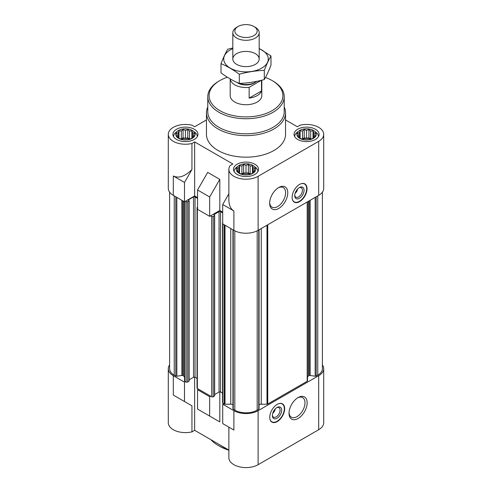 <?xml version="1.0" encoding="UTF-8"?>
<svg xmlns="http://www.w3.org/2000/svg" width="492" height="492" viewBox="0 0 492 492"><rect width="100%" height="100%" fill="white"/><g stroke="black" fill="none" stroke-linecap="round" stroke-linejoin="round"><path stroke-width="0.74" d="M230.188 78.911L230.188 95.608A15.812 9.133 0 0 0 239.948 104.04A15.812 9.133 0 0 0 257.181 102.059A15.812 9.133 0 0 0 261.812 95.608L261.812 80.196M297.562 189.045A4.133 2.386 -60 0 1 295.145 193.27L295.145 193.202M314.37 131.056A9.68 5.59 0 0 0 313.422 130.423A9.68 5.59 0 0 0 298.779 131.056A9.68 5.59 0 0 0 299.726 138.332A9.68 5.59 0 0 0 312.887 138.615A9.68 5.59 0 0 0 314.37 131.056L316.122 132.434A11.863 6.845 180 0 1 318.435 136.493A11.863 6.845 180 0 1 318.429 136.665M294.714 136.493L294.714 136.659A11.863 6.845 180 0 1 294.714 136.493A11.863 6.845 180 0 1 297.027 132.434L298.779 131.056M193.221 131.056A9.68 5.59 0 0 0 192.274 130.423A9.68 5.59 0 0 0 177.63 131.056A9.68 5.59 0 0 0 178.578 138.332A9.68 5.59 0 0 0 191.739 138.615A9.68 5.59 0 0 0 193.221 131.056L194.973 132.434A11.863 6.845 180 0 1 197.286 136.493A11.863 6.845 180 0 1 197.286 136.665L197.286 136.493M173.571 136.665A11.863 6.845 180 0 1 173.565 136.493A11.863 6.845 180 0 1 175.878 132.434L177.63 131.056M253.792 166.032A9.68 5.59 0 0 0 252.845 165.392A9.68 5.59 0 0 0 238.208 166.032A9.68 5.59 0 0 0 239.155 173.301A9.68 5.59 0 0 0 252.316 173.584A9.68 5.59 0 0 0 253.792 166.032L255.545 167.403A11.863 6.845 180 0 1 257.863 171.468A11.863 6.845 180 0 1 257.857 171.634M234.143 171.634A11.863 6.845 180 0 1 234.137 171.468A11.863 6.845 180 0 1 236.455 167.403L238.208 166.032M307.506 377.512A3.954 2.282 0 0 1 308.662 375.894L309.154 375.611A1.052 0.609 0 0 1 310.175 375.451L315.169 376.226A1.052 0.609 0 0 0 316.19 376.066L317.758 375.162A15.812 9.133 0 0 0 322.389 368.711L322.389 192.163M259.056 404.596A3.954 2.282 0 0 1 261.246 404.221L266.996 404.221A1.052 0.609 0 0 0 267.74 404.043L307.199 381.263A1.052 0.609 0 0 0 307.506 380.833L307.506 201.812M232.98 408.643A1.052 0.609 0 0 0 232.944 408.803A1.052 0.609 0 0 0 233.251 409.233L234.819 410.137A15.812 9.133 0 0 0 257.181 410.137L258.749 409.233A1.052 0.609 0 0 0 259.056 408.803A1.052 0.609 0 0 0 259.02 408.643M232.944 404.596A3.954 2.282 0 0 0 230.754 404.221L230.754 228.522M233.885 410.672L233.885 430.045L228.866 427.148L228.866 457.701A17.134 9.889 0 0 0 239.444 466.834A17.134 9.889 0 0 0 258.115 464.694L258.115 410.672A17.134 9.889 0 0 1 233.885 410.672L222.704 404.221L223.632 403.68L224.26 404.043A1.052 0.609 0 0 0 225.004 404.221L230.754 404.221M258.115 410.672L318.687 375.703A17.134 9.889 0 0 0 323.705 368.711A17.134 9.889 0 0 0 322.389 364.904M210.588 396.146L209.653 396.687L197.544 389.695L198.473 389.154L211.708 396.792A1.052 0.609 0 0 0 213.196 396.792L214.653 395.826L214.653 215.478L214.038 214.561L214.038 214.992M169.611 192.163L169.611 368.711A15.812 9.133 0 0 0 174.242 375.162L175.81 376.066A1.052 0.609 0 0 0 176.831 376.226L181.825 375.451A1.052 0.609 0 0 1 182.846 375.611L183.338 375.894A3.954 2.282 0 0 1 184.494 377.512L184.494 380.833A1.052 0.609 0 0 0 184.801 381.263L185.429 381.62L184.494 382.161L173.313 375.703L173.313 395.07L191.948 405.832L173.313 395.07M169.611 364.904A17.134 9.889 0 0 0 168.295 368.711A17.134 9.889 0 0 0 173.313 375.703M233.885 430.045L222.704 423.587L222.704 404.221M197.544 389.695L197.544 409.061L219.813 421.921L207.698 414.928M209.653 416.054L209.653 396.687M258.115 464.694L318.687 429.719A17.134 9.889 0 0 0 323.705 422.726L323.705 368.711M168.295 368.711L168.295 422.726A17.134 9.889 0 0 0 191.948 431.871L191.948 405.832M194.654 377.124L194.654 430.316L228.866 450.069M219.813 421.921L219.813 391.829M197.544 197.618L194.654 195.945L184.494 201.812L173.313 195.355A17.134 9.889 0 0 1 168.295 188.362L168.295 134.341A17.134 9.889 0 0 0 191.948 143.492L191.948 169.531C184.992 176.419 178.78 178.571 173.313 175.988L173.313 195.355M222.704 212.144L219.813 210.471L209.653 216.339L197.544 209.346L197.544 189.973L209.653 196.972L219.813 179.377L207.698 172.385L197.544 189.973M194.654 195.945L194.654 141.93L232.857 163.99L230.158 165.546A17.134 9.889 0 0 0 228.866 169.316L228.866 199.869C228.946 205.25 230.619 208.946 233.885 210.957L233.885 230.33A17.134 9.889 0 0 0 258.115 230.33L318.687 195.355A17.134 9.889 0 0 0 323.705 188.362L323.705 134.341A17.134 9.889 0 0 0 300.052 125.196L297.346 126.758L285.538 119.937M233.885 230.33L222.704 223.872L222.704 204.5L228.866 193.823M233.885 210.957L222.704 204.5M209.653 216.339L209.653 196.972M228.866 169.316A17.134 9.889 0 0 0 239.444 178.455A17.134 9.889 0 0 0 258.115 176.308L318.687 141.339A17.134 9.889 0 0 0 323.705 134.341M206.462 119.937L194.654 126.758L191.948 125.196A17.134 9.889 0 0 0 168.295 134.341M219.813 210.471L219.813 179.377M299.585 184.432A10.541 6.088 120 0 0 292.697 193.725A10.541 6.088 120 0 0 294.314 202.175A10.541 6.088 120 0 0 299.585 201.652A10.541 6.088 120 0 0 306.473 192.36A10.541 6.088 120 0 0 304.856 183.91A10.541 6.088 120 0 0 299.585 184.432M278.712 208.46A12.823 7.405 -60 0 1 269.647 203.227A12.823 7.405 -60 0 1 278.712 187.526A12.823 7.405 -60 0 1 287.777 192.759A12.823 7.405 -60 0 1 278.712 208.46M284.216 106.979A39.538 22.829 180 0 1 285.538 112.822L285.538 134.341A39.538 22.829 180 0 1 246 157.169A39.538 22.829 180 0 1 206.462 134.341L206.462 112.822A39.538 22.829 180 0 1 207.784 106.979M315.427 129.23A12.521 7.226 180 0 1 319.093 134.341A12.521 7.226 180 0 1 306.571 141.573A12.521 7.226 180 0 1 294.05 134.341A12.521 7.226 180 0 1 301.78 127.668A12.521 7.226 180 0 1 315.427 129.23M194.278 129.23A12.521 7.226 180 0 1 197.95 134.341A12.521 7.226 180 0 1 185.429 141.573A12.521 7.226 180 0 1 172.907 134.341A12.521 7.226 180 0 1 180.638 127.668A12.521 7.226 180 0 1 194.278 129.23M254.856 164.205A12.521 7.226 180 0 1 258.521 169.316A12.521 7.226 180 0 1 246 176.542A12.521 7.226 180 0 1 233.479 169.316A12.521 7.226 180 0 1 241.209 162.637A12.521 7.226 180 0 1 254.856 164.205M194.654 141.93L191.948 143.492M184.494 380.833L184.494 182.446L173.313 175.988M184.494 182.446L191.948 169.531M185.429 201.271L186.173 201.702A1.052 0.609 0 0 0 187.661 201.702L189.125 200.736L188.504 199.82L188.504 200.25M188.504 199.82L193.534 196.917A1.052 0.609 0 0 1 195.023 196.917L197.544 198.368M197.544 207.193L197.353 207.298A1.052 0.609 0 0 0 197.046 207.729A1.052 0.609 0 0 0 197.353 208.159L197.544 208.27M210.588 215.803L211.708 216.449A1.052 0.609 0 0 0 213.196 216.449L214.653 215.478M214.038 214.561L219.069 211.658A1.052 0.609 0 0 1 220.557 211.658L222.704 212.895M222.704 222.187A1.052 0.609 0 0 0 222.581 222.47A1.052 0.609 0 0 0 222.704 222.759M189.125 200.736L189.125 381.085L187.661 382.05A1.052 0.609 0 0 1 186.173 382.05L185.429 381.62M189.125 379.812L193.534 377.266L193.534 196.917M197.046 378.428L195.023 377.266A1.052 0.609 0 0 0 193.534 377.266M197.046 207.729L197.046 388.077A1.052 0.609 0 0 0 197.353 388.508L198.473 389.154M214.653 394.553L219.069 392.007L219.069 211.658M222.581 393.169L220.557 392.007A1.052 0.609 0 0 0 219.069 392.007M222.581 222.47L222.581 402.819A1.052 0.609 0 0 0 222.888 403.249L223.632 403.68M277.217 404.381A10.541 6.088 120 0 0 270.329 413.674A10.541 6.088 120 0 0 271.947 422.118A10.541 6.088 120 0 0 282.488 416.029A10.541 6.088 120 0 0 282.488 403.858A10.541 6.088 120 0 0 277.217 404.381M298.09 418.507A12.823 7.405 -60 0 1 289.025 413.274A12.823 7.405 -60 0 1 298.09 397.573A12.823 7.405 -60 0 1 307.156 402.807A12.823 7.405 -60 0 1 298.09 418.507M194.654 430.316L191.948 431.871M184.494 401.527L184.494 382.161M253.091 172.415L254.819 170.97L254.186 170.054L254.819 168.246L253.091 167.692L252.458 165.878L250.096 165.958L248.362 164.519L246 165.324L243.638 164.519L241.904 165.958L239.542 165.878L238.909 167.692L237.181 168.246L237.814 170.054L237.181 170.97L239.542 173.338L243.638 174.697L248.362 174.697L252.458 173.338L253.091 172.415L253.091 167.692M192.52 137.446L194.248 136.001L193.614 135.079L194.248 133.27L192.52 132.717L191.886 130.909L189.518 130.989L187.79 129.544L185.429 130.355L183.061 129.544L181.333 130.989L178.971 130.909L178.338 132.717L176.61 133.27L177.243 135.079L176.61 136.001L178.971 138.363L183.061 139.728L187.79 139.728L191.886 138.363L192.52 137.446L192.52 132.717M313.662 137.446L315.39 136.001L314.757 135.079L315.39 133.27L313.662 132.717L313.029 130.909L310.667 130.989L308.939 129.544L306.571 130.355L304.21 129.544L302.482 130.989L300.114 130.909L299.48 132.717L297.752 133.27L298.386 135.079L297.752 136.001L300.114 138.363L304.21 139.728L308.939 139.728L313.029 138.363L313.662 137.446L313.662 132.717M252.458 173.338L252.458 165.878M250.785 173.94L250.096 173.83L250.096 165.958M250.096 173.83L248.362 172.833L248.362 164.519M248.362 172.833L246 173.196L246 165.324M246 173.196L243.638 172.833L243.638 164.519M243.638 172.833L241.904 173.83L241.904 165.958M239.542 173.338L239.542 165.878M241.904 173.83L241.215 173.94M238.909 172.415L238.909 167.692M237.814 171.53L237.814 170.054M254.186 171.53L254.186 170.054M250.293 174.088A7.909 4.563 0 0 0 241.707 174.088M313.029 138.363L313.029 130.909M311.362 138.965L310.667 138.861L310.667 130.989M310.667 138.861L308.939 137.858L308.939 129.544M308.939 137.858L306.571 138.227L306.571 130.355M306.571 138.227L304.21 137.858L304.21 129.544M304.21 137.858L302.482 138.861L302.482 130.989M300.114 138.363L300.114 130.909M302.482 138.861L301.787 138.965M299.48 137.446L299.48 132.717M298.386 136.561L298.386 135.079M314.757 136.561L314.757 135.079M310.864 139.119A7.909 4.563 0 0 0 302.279 139.119M191.886 138.363L191.886 130.909M190.213 138.965L189.518 138.861L189.518 130.989M189.518 138.861L187.79 137.858L187.79 129.544M187.79 137.858L185.429 138.227L185.429 130.355M185.429 138.227L183.061 137.858L183.061 129.544M183.061 137.858L181.333 138.861L181.333 130.989M178.971 138.363L178.971 130.909M181.333 138.861L180.638 138.965M178.338 137.446L178.338 132.717M177.243 136.561L177.243 135.079M193.614 136.561L193.614 135.079M189.721 139.119A7.909 4.563 0 0 0 181.136 139.119M265.44 77.496A36.9 21.304 180 0 1 272.094 80.54L272.094 80.54A36.9 21.304 180 0 1 272.094 110.669A36.9 21.304 180 0 1 219.906 110.669A36.9 21.304 180 0 1 219.906 80.54A36.9 21.304 180 0 1 227.378 77.213M273.023 81.082L272.094 80.54L273.023 81.082A38.216 22.066 180 0 1 284.216 96.684A38.216 22.066 180 0 1 246 118.744A38.216 22.066 180 0 1 207.784 96.684A38.216 22.066 180 0 1 218.977 81.082L219.906 80.54M284.216 96.684L284.216 111.745A38.216 22.066 180 0 1 246 133.812A38.216 22.066 180 0 1 207.784 111.745L207.784 96.684M285.538 112.822A39.538 22.829 180 0 1 246 135.651A39.538 22.829 180 0 1 206.462 112.822M278.152 187.864A11.291 6.519 -60 0 1 283.269 187.587A11.291 6.519 -60 0 1 285.003 196.634A11.291 6.519 -60 0 1 277.629 206.585A11.291 6.519 -60 0 1 271.984 207.144A11.291 6.519 -60 0 1 269.659 202.569M300.317 184.051A10.314 5.953 -60 0 1 305.157 184.445A10.314 5.953 -60 0 1 305.944 192.858A10.314 5.953 -60 0 1 299.394 201.351A10.314 5.953 -60 0 1 294.923 202.163L293.89 201.837A10.541 6.088 -60 0 1 293.786 201.8M304.265 183.639A10.541 6.088 -60 0 1 304.351 183.719L305.157 184.445M294.923 202.163A10.314 5.953 -60 0 1 292.162 198.171M299.394 198.313A6.587 3.807 -60 0 1 294.739 195.625A6.587 3.807 -60 0 1 299.394 187.557A6.587 3.807 -60 0 1 304.056 190.244A6.587 3.807 -60 0 1 299.394 198.313M298.976 187.821A5.449 3.143 -60 0 1 301.313 187.753A5.449 3.143 -60 0 1 302.149 192.114A5.449 3.143 -60 0 1 298.589 196.917A5.449 3.143 -60 0 1 295.864 197.187A5.449 3.143 -60 0 1 294.757 195.127M297.531 397.911A11.291 6.519 -60 0 1 302.654 397.634A11.291 6.519 -60 0 1 304.382 406.681A11.291 6.519 -60 0 1 297.008 416.632A11.291 6.519 -60 0 1 291.362 417.191A11.291 6.519 -60 0 1 289.044 412.616M272.777 413.145L272.777 413.212A4.133 2.386 120 0 0 275.2 408.993M272.39 415.07A5.449 3.143 120 0 0 273.503 417.136A5.449 3.143 120 0 0 278.952 413.987A5.449 3.143 120 0 0 278.952 407.696A5.449 3.143 120 0 0 276.609 407.77M277.033 407.499L277.033 407.499A6.587 3.807 120 0 0 272.371 415.574A6.587 3.807 120 0 0 277.033 418.262A6.587 3.807 120 0 0 281.688 410.193A6.587 3.807 120 0 0 277.033 407.499M269.8 418.12A10.314 5.953 120 0 0 272.562 422.111A10.314 5.953 120 0 0 282.187 415.857A10.314 5.953 120 0 0 282.789 404.393A10.314 5.953 120 0 0 277.949 404M271.418 421.742A10.541 6.088 120 0 0 271.529 421.779L272.562 422.111M282.789 404.393L281.99 403.661A10.541 6.088 120 0 0 281.904 403.588M227.79 449.442A39.538 22.829 180 0 1 218.042 445.322A39.538 22.829 180 0 1 210.908 439.7M228.866 450.205A36.9 21.304 180 0 1 219.906 446.398L218.042 445.322M261.498 80.276L261.498 90.959L249.137 98.099A15.812 9.133 0 0 0 261.498 90.959M261.277 80.325L249.137 87.336L249.137 98.099M249.137 87.336A15.812 9.133 180 0 1 230.213 78.929M256.756 81.346A13.179 7.608 180 0 1 255.317 82.33L254.075 83.05A11.421 6.593 180 0 1 237.925 83.05L236.683 82.33A13.179 7.608 180 0 1 236.203 82.041M255.317 82.33A13.179 7.608 180 0 1 236.683 82.33M255.317 27.312L253.89 26.488A11.156 6.439 180 0 1 253.89 35.596A11.156 6.439 180 0 1 238.11 35.596A11.156 6.439 180 0 1 238.11 26.488A11.156 6.439 180 0 1 253.89 26.488L255.317 27.312A13.179 7.608 180 0 1 259.179 32.693A13.179 7.608 180 0 1 246 40.301A13.179 7.608 180 0 1 232.821 32.693A13.179 7.608 180 0 1 236.683 27.312L238.11 26.488M259.179 48.653A22.275 12.86 180 0 1 261.75 68.111A22.275 12.86 180 0 1 229.1 67.392A22.275 12.86 180 0 1 232.821 48.653M255.317 64.397A13.179 7.608 180 0 1 236.683 64.397A13.179 7.608 180 0 1 236.683 53.64A13.179 7.608 180 0 1 255.317 53.64A13.179 7.608 180 0 1 255.317 64.397L255.317 64.397M232.821 47.976L227.71 49.243C225.477 53.056 223.245 57.865 221.013 63.671C227.033 66.149 233.128 69.673 239.303 74.231C247.636 71.949 255.963 70.657 264.29 70.368C266.523 64.563 268.755 59.753 270.987 55.94L259.179 48.437M270.987 55.94L270.987 65.129C268.755 70.934 266.523 75.743 264.29 79.556C255.963 81.838 247.636 83.13 239.303 83.419C233.282 80.94 227.187 77.422 221.013 72.859L221.013 63.671M264.29 70.368L264.29 79.556M239.303 74.231L239.303 83.419M318.687 429.719L318.687 375.703M318.687 195.355L318.687 141.339M258.115 230.33L258.115 176.308M174.242 375.162L174.242 195.896M175.81 376.066L175.81 196.8M176.831 376.226L176.831 197.384M181.825 375.451L181.825 200.269M182.846 375.611L182.846 200.859M183.338 375.894L183.338 201.142M184.801 381.263L184.801 201.634M186.173 382.05L186.173 201.702M187.661 382.05L187.661 201.702M188.971 381.3L188.971 200.951M195.023 377.266L195.023 196.917M197.353 388.508L197.353 208.159M211.708 396.792L211.708 216.449M213.196 396.792L213.196 216.449M214.5 396.042L214.5 215.693M220.557 392.007L220.557 211.658M222.888 403.249L222.888 223.977M224.26 404.043L224.26 224.77M225.004 404.221L225.004 225.201M233.251 409.233L233.251 229.961M234.819 410.137L234.819 230.828M257.181 410.137L257.181 230.828M258.749 409.233L258.749 229.961M261.246 404.221L261.246 228.522M266.996 404.221L266.996 225.201M267.74 404.043L267.74 224.77M307.199 381.263L307.199 201.991M308.662 375.894L308.662 201.142M309.154 375.611L309.154 200.859M310.175 375.451L310.175 200.269M315.169 376.226L315.169 197.384M316.19 376.066L316.19 196.8M317.758 375.162L317.758 195.896M232.944 408.803L232.944 229.782M259.056 408.803L259.056 229.782M232.821 32.693L232.821 59.022M259.179 32.693L259.179 59.022"/></g></svg>
